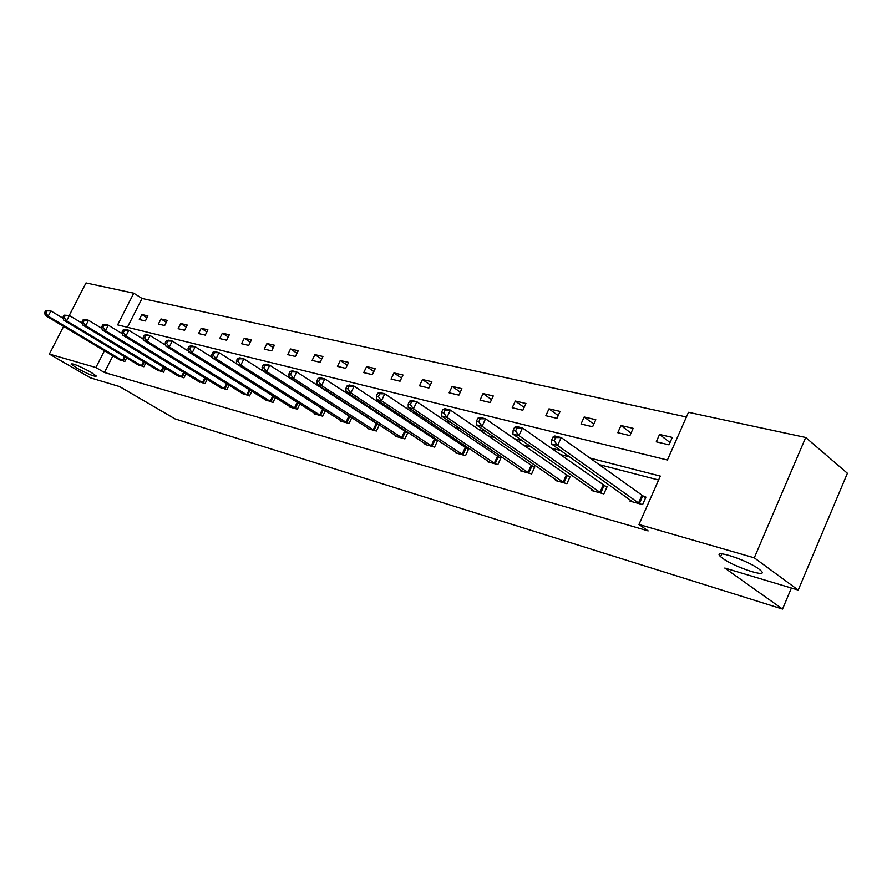 <?xml version="1.0" encoding="UTF-8"?>
<svg xmlns="http://www.w3.org/2000/svg" width="892" height="892" viewBox="0 0 892 892"><rect width="100%" height="100%" fill="white"/><g stroke="black" fill="none" stroke-linecap="round" stroke-linejoin="round"><path stroke-width="1.34" d="M722.698 558.336L720.613 556.653C711.069 548.368 746.649 559.73 758.858 568.996L760.686 570.467C770.197 578.863 734.796 567.435 722.698 558.336M76.723 368.017L71.115 364.07C72.564 363.144 79.143 365.843 90.861 372.187L96.347 376.056C94.942 376.993 88.397 374.317 76.723 368.017M69.23 315.489L86.011 282.931L133.767 293.189L117.621 324.878L667.417 460.027L688.479 412.305L805.71 437.481L754.286 557.835L638.962 524.496L660.325 476.094L589.523 457.942M686.416 416.988L142.051 298.452L133.767 293.189M754.286 557.835L798.228 590.08L847.4 473.273L805.71 437.481M798.228 590.08L724.772 568.048L782.529 609.069L174.977 418.861L119.606 386.582L90.438 377.84L49.361 354.057L63.622 326.394M782.529 609.069L791.405 588.029M592.277 489.619L591.842 490.578L603.873 493.9L607.151 486.575L604.442 485.839M521.017 470.062L520.638 470.898L531.621 473.931L534.81 466.94L532.334 466.271M455.823 452.144L455.478 452.891L465.546 455.667L468.646 448.988L466.382 448.375M395.948 435.686L395.635 436.344L404.901 438.897L407.912 432.508L405.827 431.951M340.755 420.511L340.476 421.091L349.028 423.455L351.805 417.646M350.032 416.809L350.835 417.021M289.733 406.462L289.476 406.997L297.393 409.183L299.913 403.964M242.412 393.439L249.526 395.948L251.834 391.242M198.403 381.33L205.026 383.649L207.156 379.379M157.382 370.024L163.57 372.187L165.522 368.285M119.049 359.465L124.835 361.483L126.642 357.915M658.597 480.007L598.577 464.453M569.821 457.005L559.853 454.418M531.431 447.059L522.946 444.863M494.859 437.582L487.723 435.731M459.982 428.55L454.095 427.023M426.677 419.92L421.927 418.694M394.844 411.669L391.153 410.71M364.393 403.786L361.661 403.072M335.225 396.226L333.385 395.747M307.272 388.99L306.246 388.722M112.905 355.797L104.42 372.499L648.138 530.907L638.962 524.496M137.892 364.661L143.88 366.746L145.764 363.011M177.541 375.577L183.942 377.818L185.982 373.737M220.023 387.273L226.88 389.692L229.088 385.21M265.638 399.839L273.008 402.448L275.427 397.486M314.753 413.353L314.486 413.91L322.703 416.185L325.357 410.677M367.805 427.948L367.504 428.561L376.402 431.026L379.323 424.882M377.372 424.224L378.988 424.659M425.261 443.748L424.938 444.439L434.582 447.115L437.637 440.581L435.463 439.99M487.712 460.908L487.355 461.699L497.859 464.598L501.003 457.774L498.639 457.128M555.839 479.617L555.437 480.52L566.922 483.687L570.144 476.54L567.557 475.837M630.443 500.089L629.986 501.126L642.597 504.604L645.919 497.089L643.076 496.32M104.42 372.499L95.901 367.515L49.361 354.057M104.442 350.746L95.901 367.515M560.767 450.56L550.788 448.007M522.366 440.715L513.881 438.541M485.805 431.338L478.67 429.509M450.939 422.395L445.052 420.89M417.657 413.866L412.918 412.639M385.857 405.704L382.166 404.756M355.44 397.899L352.708 397.208M326.316 390.44L324.476 389.96M298.396 383.281L297.382 383.014M142.051 298.452L127.4 327.275M669.011 444.829L656.278 441.819L659.545 434.46L672.289 437.415L669.011 444.829M629.919 435.586L617.777 432.709L620.999 425.529L633.153 428.35L629.919 435.586M592.611 426.766L581.004 424.012L584.182 416.999L595.8 419.697L592.611 426.766M556.954 418.326L545.859 415.705L548.993 408.848L560.098 411.424L556.954 418.326M522.846 410.253L512.231 407.744L515.32 401.043L525.957 403.507L522.846 410.253M490.199 402.537L480.019 400.129L483.063 393.573L493.254 395.937L490.199 402.537M458.901 395.134L449.144 392.826L452.144 386.414L461.911 388.678L458.901 395.134M428.874 388.031L419.508 385.812L422.473 379.535L431.851 381.709L428.874 388.031M400.062 381.207L391.064 379.078L393.985 372.934L402.994 375.019L400.062 381.207M372.365 374.662L363.724 372.611L366.612 366.59L375.264 368.597L372.365 374.662M345.739 368.363L337.421 366.389L340.276 360.491L348.605 362.42L345.739 368.363M320.117 362.297L312.111 360.401L314.921 354.615L322.937 356.477L320.117 362.297M295.442 356.465L287.726 354.637L290.502 348.962L298.229 350.746L295.442 356.465M271.67 350.835L264.222 349.084L266.964 343.509L274.413 345.226L271.67 350.835M248.734 345.416L241.565 343.721L244.263 338.246L251.455 339.908L248.734 345.416M226.613 340.187L219.688 338.547L222.353 333.173L229.3 334.779L226.613 340.187M205.249 335.124L198.559 333.541L201.202 328.267L207.903 329.817L205.249 335.124M184.611 330.241L178.144 328.713L180.753 323.528L187.231 325.034L184.611 330.241M164.663 325.524L158.408 324.041L160.984 318.946L167.239 320.395L164.663 325.524M145.363 320.964L139.308 319.526L141.85 314.519L147.916 315.924L145.363 320.964M146.99 317.742L141.85 314.519M166.291 322.302L160.984 318.946M186.238 327.007L180.753 323.528M206.866 331.891L201.202 328.267M228.218 336.942L222.353 333.173M250.329 342.182L244.263 338.246M273.253 347.612L266.964 343.509M297.014 353.254L290.502 348.962M321.666 359.108L314.921 354.615M347.267 365.196L340.276 360.491M373.871 371.518L366.612 366.59M401.534 378.108L393.985 372.934M430.312 384.976L422.473 379.535M460.294 392.134L452.144 386.414M491.548 399.616L483.063 393.573M524.15 407.421L515.32 401.043M558.202 415.594L548.993 408.848M593.793 424.157L584.182 416.999M631.023 433.133L620.999 425.529M670.026 442.555L659.545 434.46M45.682 310.583L44.6 312.679L45.76 312.969L46.841 310.873L45.682 310.583L50.9 310.94L48.19 316.192L123.497 361.115M45.76 312.969L48.19 316.192L45.291 315.456L120.197 360.201M46.841 310.873L50.9 310.94L63.198 318.321M44.6 312.679L45.291 315.456M64.057 315.155L62.953 317.296L64.146 317.597L65.25 315.456L64.057 315.155L69.375 315.523L66.621 320.864L142.486 366.367M64.146 317.597L66.621 320.864L63.622 320.105L139.085 365.419M65.25 315.456L69.375 315.523L82.231 323.283M62.953 317.296L63.622 320.105M83.067 319.893L81.953 322.068L83.19 322.38L84.305 320.206L83.067 319.893L85.387 319.492L88.498 320.273L85.699 325.703L162.132 371.797M83.19 322.38L85.699 325.703L82.599 324.922L158.609 370.816M84.305 320.206L88.498 320.273L101.944 328.434M81.953 322.068L82.599 324.922M102.77 324.8L101.632 327.018L102.926 327.342L104.052 325.123L102.77 324.8L105.078 324.387L108.3 325.179L105.468 330.72L182.459 377.416M102.926 327.342L105.468 330.72L102.257 329.906L178.801 376.402M104.052 325.123L108.3 325.179L122.371 333.775M101.632 327.018L102.257 329.906M123.185 329.884L122.037 332.136L123.375 332.471L124.523 330.218L123.185 329.884L125.493 329.449L128.838 330.274L125.973 335.927L203.499 383.226M123.375 332.471L125.973 335.927L122.628 335.08L199.719 382.189M124.523 330.218L128.838 330.274L143.556 339.328M122.037 332.136L122.628 335.08M144.37 335.158L143.199 337.455L144.593 337.812L145.753 335.503L144.37 335.158L146.667 334.701L150.135 335.559L147.225 341.313L225.286 389.258M144.593 337.812L147.225 341.313L143.768 340.443L221.372 388.165M145.753 335.503L150.135 335.559L165.544 345.104M143.199 337.455L143.768 340.443M166.358 340.632L165.176 342.974L166.614 343.342L167.785 340.989L166.358 340.632L168.644 340.153L172.245 341.045L169.29 346.921L247.876 395.49M166.614 343.342L169.29 346.921L165.7 346.007L243.817 394.375M167.785 340.989L172.245 341.045L188.379 351.102M165.176 342.974L165.7 346.007M189.193 346.319L187.989 348.716L189.483 349.084L190.687 346.698L189.193 346.319L191.468 345.817L195.203 346.754L192.215 352.73L271.302 401.969M189.483 349.084L192.215 352.73L188.48 351.782L267.087 400.809M190.687 346.698L195.203 346.754L212.106 357.358M187.989 348.716L188.48 351.782M212.932 352.228L211.716 354.67L213.266 355.061L214.481 352.619L212.932 352.228L215.195 351.704L219.075 352.675L216.042 358.774L295.609 408.692M213.266 355.061L216.042 358.774L212.162 357.792L291.238 407.488M214.481 352.619L219.075 352.675L236.77 363.869M211.716 354.67L212.162 357.792M237.618 358.383L236.391 360.87L238.008 361.282L239.234 358.785L237.618 358.383L239.87 357.826L243.917 358.829L240.84 365.073L320.864 415.672M238.008 361.282L240.84 365.073L236.804 364.048L316.314 414.412M239.234 358.785L243.917 358.829L323.941 409.785M236.391 360.87L236.804 364.048M263.33 364.783L262.081 367.326L263.764 367.749L265.013 365.207L263.33 364.783L265.56 364.204L269.774 365.252L266.652 371.618L347.1 422.931M263.764 367.749L266.652 371.618L262.438 370.548L342.383 421.626M265.013 365.207L269.774 365.252L351.76 417.735M262.081 367.326L262.438 370.548M290.123 371.451L288.852 374.06L290.602 374.495L291.874 371.897L290.123 371.451L292.32 370.849L296.713 371.931L293.546 378.442L374.395 430.468M290.602 374.495L293.546 378.442L289.164 377.327L369.489 429.119M291.874 371.897L296.713 371.931L379.167 425.194M288.852 374.06L289.164 377.327M318.054 378.409L316.772 381.074L318.6 381.531L319.882 378.866L318.054 378.409L320.228 377.773L324.811 378.91L321.599 385.556L402.816 438.329M318.6 381.531L321.599 385.556L317.017 384.396L397.698 436.913M319.882 378.866L324.811 378.91L407.7 432.966M316.772 381.074L317.017 384.396M347.222 385.678L345.906 388.388L347.824 388.867L349.129 386.147L347.222 385.678L349.352 384.998L354.146 386.191L350.879 392.982L432.419 446.513M347.824 388.867L350.879 392.982L346.096 391.778L427.09 445.041M349.129 386.147L354.146 386.191L437.426 441.049M345.906 388.388L346.096 391.778M377.684 393.26L376.357 396.037L378.353 396.55L379.68 393.762L377.684 393.26L379.78 392.547L384.787 393.796L381.475 400.753L463.282 455.043M378.353 396.55L381.475 400.753L376.48 399.482L457.719 453.504M379.68 393.762L384.787 393.796L468.412 449.49M376.357 396.037L376.48 399.482M409.551 401.199L408.202 404.043L410.287 404.567L411.636 401.712L409.551 401.199L411.602 400.441L416.832 401.746L413.475 408.87L495.495 463.952M410.287 404.567L413.475 408.87L408.246 407.544L489.697 462.346M411.636 401.712L416.832 401.746L500.758 458.298M408.202 404.043L408.246 407.544M442.9 409.506L441.54 412.416L443.725 412.974L445.097 410.052L442.9 409.506L444.907 408.703L450.393 410.075L446.97 417.367L529.146 473.251M443.725 412.974L446.97 417.367L441.495 415.984L523.08 471.578M445.097 410.052L450.393 410.075L534.553 467.497M441.54 412.416L441.495 415.984M477.867 418.214L476.473 421.202L478.77 421.771L480.164 418.783L477.867 418.214L479.807 417.367L485.56 418.794L482.093 426.276L564.335 482.973M478.77 421.771L482.093 426.276L476.35 424.826L557.991 481.223M480.164 418.783L485.56 418.794L569.888 477.12M476.473 421.202L476.35 424.826M514.539 427.346L513.134 430.412L515.543 431.014L516.947 427.948L514.539 427.346L516.423 426.454L522.456 427.948L518.932 435.63L601.163 493.153M515.543 431.014L518.932 435.63L512.9 434.092L594.518 491.325M516.947 427.948L522.456 427.948L606.872 487.188M513.134 430.412L512.9 434.092M553.073 436.935L551.635 440.079L554.166 440.726L555.605 437.571L553.073 436.935L554.869 435.998L561.213 437.571L557.634 445.442L639.754 503.824M554.166 440.726L557.634 445.442L551.301 443.837L632.785 501.895M555.605 437.571L561.213 437.571L645.63 497.747M551.635 440.079L551.301 443.837M122.449 360.546L124.456 356.599M123.174 360.948L125.159 357.023M141.438 365.787L143.523 361.661M142.162 366.199L144.236 362.096M161.073 371.206L163.236 366.902M161.809 371.618L163.961 367.337M181.388 376.814L183.64 372.31M182.124 377.238L184.365 372.756M202.406 382.623L204.759 377.907M203.153 383.047L205.495 378.353M224.193 388.644L226.635 383.683M224.94 389.068L227.382 384.14M246.761 394.877L249.314 389.67M247.53 395.312L250.072 390.138M270.176 401.344L272.852 395.87M270.945 401.779L273.599 396.349M294.472 408.057L297.27 402.292M295.252 408.503L298.028 402.771M319.715 415.025L322.603 409.027M320.496 415.482L323.395 409.484M345.94 422.273L348.872 416.151M346.743 422.73L349.664 416.609M373.224 429.799L376.201 423.555M374.027 430.267L377.004 424.023M401.634 437.649L404.645 431.26M402.437 438.128L405.447 431.739M431.215 445.822L434.27 439.299M432.04 446.301L435.084 439.778M462.078 454.34L465.167 447.673M462.903 454.831L465.992 448.163M494.279 463.238L497.413 456.414M495.105 463.728L498.249 456.916M527.908 472.526L531.097 465.546M528.755 473.028L531.933 466.059M563.086 482.238L566.32 475.09M563.934 482.75L567.156 475.614M599.903 492.406L603.182 485.092M600.751 492.93L604.029 485.616M638.482 503.066L641.805 495.562M639.341 503.59L642.664 496.097M720.613 556.653L721.818 553.854"/></g></svg>
